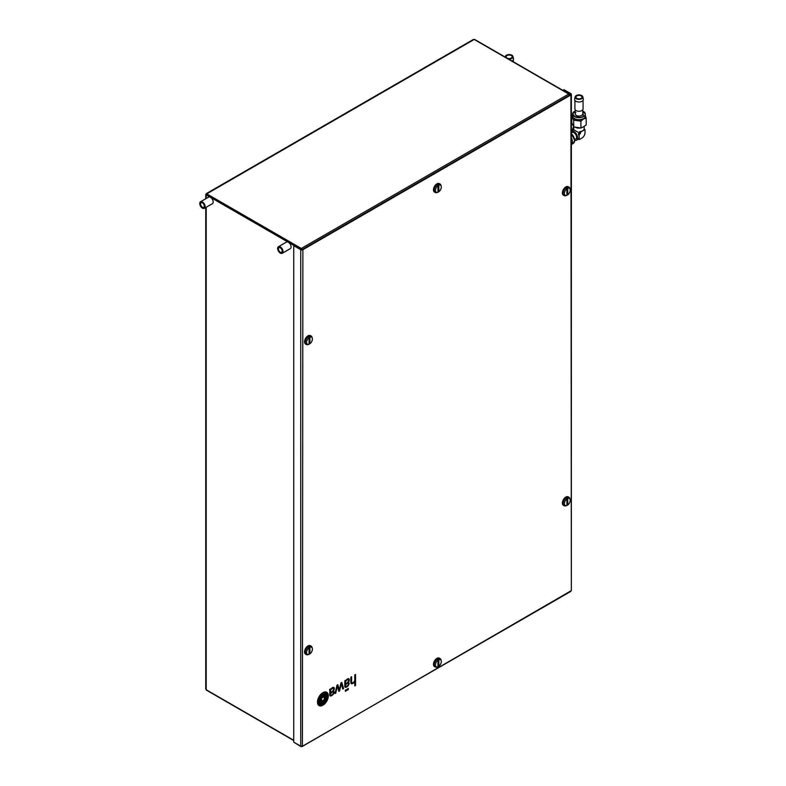<?xml version="1.0" encoding="UTF-8"?>
<svg xmlns="http://www.w3.org/2000/svg" width="786" height="786" viewBox="0 0 786 786"><rect width="100%" height="100%" fill="white"/><g stroke="black" fill="none" stroke-linecap="round" stroke-linejoin="round"><path stroke-width="1.18" d="M472.995 39.673L206.256 193.641L206.197 194.859L206.354 193.621M569.644 94.988L569.152 94.006L474.606 39.418L473.192 39.526L474.204 39.457L568.74 94.045L569.26 95.322M206.197 687.927L206.197 207.268L206.197 689.744L206.767 690.079L205.775 688.595M205.775 194.427L205.745 198.75M302.571 249.3L301.313 248.445L568.74 94.045L569.319 94.379L474.773 39.791M300.733 249.437L301.313 248.445L206.767 193.857L474.204 39.457M347.609 679.615A2.387 1.375 120 0 0 347.166 679.802A2.387 1.375 120 0 0 347.009 679.9A3.183 1.837 120 0 0 346.606 680.214L346.665 680.244A3.183 1.837 120 0 1 347.068 679.929A2.387 1.375 120 0 1 347.216 679.831A2.387 1.375 120 0 1 347.667 679.644A1.582 0.914 120 0 1 348.159 679.693A1.582 0.914 120 0 0 348.11 679.664A1.582 0.914 120 0 0 347.609 679.615L347.667 679.644M348.778 678.75A2.083 1.208 -60 0 0 348.316 678.662A2.417 1.395 -60 0 0 347.933 678.76A3.901 2.25 -60 0 0 347.5 678.966A3.901 2.25 -60 0 0 347.471 678.986A5.738 3.311 -60 0 0 347.068 679.251A3.989 2.309 120 0 0 346.665 679.566A3.203 1.847 120 0 0 346.233 679.998A3.036 1.759 120 0 0 345.899 680.43A3.665 2.112 120 0 0 345.516 681.059L345.467 680.804A1.533 0.884 -60 0 0 345.447 680.568L345.231 680.43A1.218 0.698 120 0 0 345.054 680.509A1.218 0.698 120 0 0 345.025 680.529L344.759 681.167A1.552 0.894 120 0 1 344.789 681.364A4.117 2.378 120 0 1 344.808 681.609L344.779 685.687A4.421 2.554 -60 0 0 344.789 686.08A66.987 38.681 -60 0 0 344.818 686.463A1.621 0.933 -60 0 0 344.848 686.679A10.739 6.2 -60 0 0 344.907 686.876A1.248 0.717 -60 0 0 344.985 687.052A2.997 1.729 -60 0 0 345.142 687.219A1.248 0.717 -60 0 0 345.221 687.278A1.248 0.717 -60 0 0 345.329 687.318A2.79 1.611 -60 0 0 345.594 687.357A2.014 1.159 -60 0 0 345.84 687.318A9.707 5.6 -60 0 0 346.066 687.259A2.397 1.385 -60 0 0 346.282 687.18A24.582 14.187 -60 0 0 346.508 687.072A2.938 1.7 -60 0 0 346.822 686.895A7.388 4.264 -60 0 0 347.324 686.551A3.557 2.053 -60 0 0 348.365 685.471A2.496 1.444 -60 0 0 349.023 684.095A2.967 1.719 -60 0 0 349.151 683.093L348.395 683.525A3.154 1.818 120 0 1 348.286 684.4A1.444 0.835 120 0 1 348.051 684.979A1.808 1.041 120 0 1 347.412 685.775A3.802 2.191 120 0 1 346.754 686.227A3.006 1.739 120 0 1 346.233 686.443A1.336 0.766 -60 0 1 345.889 686.433A1.267 0.737 120 0 1 345.82 686.404A1.267 0.737 120 0 1 345.604 686.099A2.643 1.523 120 0 1 345.526 685.706A5.915 3.409 120 0 1 345.516 685.294L346.665 683.791A15.563 8.99 -60 0 0 347.068 683.496A14.325 8.273 -60 0 0 347.795 682.916A3.341 1.926 -60 0 0 348.552 682.12A2.319 1.336 -60 0 0 349.131 681.01A2.446 1.415 -60 0 0 349.269 680.48A2.702 1.562 -60 0 0 349.308 679.831A3.036 1.759 -60 0 0 349.161 679.183A2.309 1.336 -60 0 0 348.797 678.76A2.309 1.336 -60 0 1 348.797 678.76A2.309 1.336 -60 0 1 349.102 679.143A3.036 1.759 -60 0 1 349.249 679.792A2.702 1.562 -60 0 1 349.22 680.45A2.446 1.415 -60 0 1 349.082 680.981A2.319 1.336 -60 0 1 348.493 682.081A3.341 1.926 -60 0 1 347.736 682.887A14.325 8.273 -60 0 1 347.009 683.466A15.563 8.99 -60 0 1 346.606 683.761L345.516 684.606M326.092 693.075A7.683 4.441 120 0 0 326.062 693.065A7.683 4.441 120 0 0 325.335 692.78A5.531 3.193 120 0 0 323.095 693.252A5.531 3.193 120 0 0 323.056 693.272A6.484 3.743 120 0 0 322.653 693.537L322.712 693.566A6.484 3.743 120 0 1 323.115 693.311A5.531 3.193 120 0 1 323.144 693.281A5.531 3.193 120 0 1 325.384 692.81A7.683 4.441 120 0 1 326.111 693.095A7.683 4.441 120 0 1 326.937 693.842A7.565 4.372 120 0 1 327.683 696.209A5.414 3.124 120 0 1 327.163 699.019A7.28 4.205 120 0 1 325.797 701.554A7.84 4.529 120 0 1 324.589 703.048A7.349 4.244 120 0 1 323.115 704.315A8.97 5.178 -60 0 1 322.712 704.58A4.913 2.839 -60 0 1 321.228 705.111A7.064 4.077 -60 0 1 319.902 704.904A7.123 4.117 -60 0 1 319.666 704.787A7.123 4.117 -60 0 1 318.664 703.696A8.469 4.893 -60 0 1 318.153 701.937A5.227 3.016 -60 0 1 318.301 700.031A6.278 3.625 -60 0 1 319.332 697.437A8.017 4.628 -60 0 1 320.816 695.305A7.408 4.274 -60 0 1 322.712 693.566M322.908 705.219A7.693 4.441 120 0 0 327.939 698.449A7.693 4.441 120 0 0 326.76 692.279A7.693 4.441 120 0 0 322.908 692.663A7.693 4.441 120 0 0 317.888 699.442A7.693 4.441 120 0 0 319.067 705.602A7.693 4.441 120 0 0 322.908 705.219M319.037 705.592A7.693 4.441 120 0 0 322.859 705.189A7.693 4.441 120 0 0 327.87 698.44A7.693 4.441 120 0 0 326.73 692.27M333.785 687.396A2.171 1.258 120 0 1 333.991 687.593A2.702 1.562 120 0 1 334.227 688.202A3.075 1.769 120 0 1 334.247 688.949A2.309 1.336 120 0 1 334.06 689.705A2.407 1.385 120 0 1 333.618 690.58A2.692 1.552 120 0 1 333.176 691.13A4.303 2.486 120 0 1 332.675 691.601A11.505 6.642 120 0 1 332.016 692.122L332.065 692.152A11.505 6.642 120 0 0 332.733 691.631A4.303 2.486 120 0 0 333.235 691.159A2.692 1.552 120 0 0 333.667 690.609A2.407 1.385 120 0 0 334.119 689.735A2.309 1.336 120 0 0 334.296 688.978A3.075 1.769 120 0 0 334.286 688.231A2.702 1.562 120 0 0 334.04 687.632A2.171 1.258 120 0 0 333.804 687.416A2.171 1.258 120 0 0 333.608 687.337A2.093 1.208 120 0 0 333.126 687.357A3.262 1.886 120 0 0 332.675 687.534A5.011 2.889 120 0 0 332.478 687.642A5.011 2.889 120 0 0 332.065 687.907A4.156 2.397 120 0 0 331.663 688.222A3.203 1.847 -60 0 0 331.299 688.585A3.095 1.788 -60 0 0 331.004 688.949A3.095 1.788 -60 0 0 330.729 689.351A5.374 3.105 -60 0 0 330.513 689.725A3.635 2.103 -60 0 0 330.523 689.322L330.464 689.293A3.635 2.103 -60 0 1 330.464 689.686L330.513 689.725M330.513 692.653L330.464 691.316A5.374 3.105 120 0 1 330.484 690.973A2.466 1.425 120 0 1 330.533 690.58A1.641 0.953 120 0 1 330.67 690.147A1.651 0.953 120 0 1 330.926 689.676A2.368 1.366 120 0 1 331.211 689.293A3.065 1.769 120 0 1 331.613 688.88A3.714 2.142 120 0 1 332.016 688.556A2.034 1.179 -60 0 1 332.193 688.448A2.034 1.179 -60 0 1 332.842 688.251A1.523 0.874 -60 0 1 333.117 688.32A1.523 0.874 -60 0 1 333.146 688.34A1.523 0.874 -60 0 1 333.293 688.448A1.769 1.022 -60 0 1 333.51 689.283A2.211 1.277 -60 0 1 333.441 689.715A1.11 0.639 -60 0 1 333.333 690.02A2.063 1.189 -60 0 1 333.077 690.481A1.621 0.933 -60 0 1 332.842 690.796A5.551 3.203 -60 0 1 332.586 691.071A2.338 1.346 -60 0 1 332.331 691.307A15.818 9.137 -60 0 1 332.065 691.523A10.857 6.268 -60 0 1 331.663 691.827L330.513 692.653L330.513 691.346A5.374 3.105 120 0 1 330.533 691.002A2.466 1.425 120 0 1 330.592 690.609A1.641 0.953 120 0 1 330.729 690.177A1.651 0.953 120 0 1 330.985 689.705A2.368 1.366 120 0 1 331.27 689.322A3.065 1.769 120 0 1 331.663 688.909A3.714 2.142 120 0 1 332.065 688.585A2.034 1.179 -60 0 1 332.242 688.477A2.034 1.179 -60 0 1 332.891 688.281A1.523 0.874 -60 0 1 333.166 688.349L333.117 688.32M323.36 693.91A3.675 2.122 120 0 0 323.115 694.067A6.023 3.478 120 0 0 322.712 694.362A8.921 5.148 -60 0 0 321.012 696.032A7.113 4.107 -60 0 0 319.558 698.155A4.667 2.692 -60 0 0 318.9 699.854A3.124 1.798 -60 0 0 318.792 700.965A10.1 5.836 -60 0 0 318.939 701.986A6.514 3.763 -60 0 0 319.489 703.224A12.655 7.31 -60 0 0 320.069 703.873A4.922 2.839 -60 0 0 320.364 704.089A4.922 2.839 -60 0 0 321.101 704.315A4.687 2.702 -60 0 0 321.779 704.256A2.604 1.503 -60 0 0 322.132 704.128A4.608 2.663 120 0 0 322.712 703.804A6.642 3.842 -60 0 0 323.115 703.519A7.791 4.5 120 0 0 325.345 701.171A7.094 4.097 120 0 0 326.603 698.99A3.38 1.955 120 0 0 327.025 697.349A5.08 2.938 120 0 0 326.966 696.298A8.901 5.138 120 0 0 326.436 694.824A7.32 4.225 120 0 0 325.62 693.91A5.964 3.439 120 0 0 325.483 693.832A5.964 3.439 120 0 0 324.716 693.576A3.675 2.122 120 0 0 323.36 693.91M324.844 694.49L324.795 694.46A6.406 3.704 120 0 0 324.795 694.46A6.406 3.704 120 0 0 324.589 694.352A2.191 1.267 120 0 0 323.94 694.333A2.112 1.218 120 0 0 323.577 694.49A2.112 1.218 120 0 0 323.537 694.519A4.745 2.741 120 0 0 323.056 694.844A24.366 14.069 120 0 0 322.653 695.168L322.712 695.197A24.366 14.069 120 0 1 323.115 694.883A4.745 2.741 120 0 1 323.586 694.549A2.112 1.218 120 0 1 323.635 694.519A2.112 1.218 120 0 1 323.999 694.362A2.191 1.267 120 0 1 324.638 694.382A6.406 3.704 120 0 1 324.844 694.49A6.406 3.704 120 0 1 325.414 694.962A7.467 4.313 120 0 1 325.994 695.964A12.881 7.438 120 0 1 326.298 696.966A5.61 3.242 120 0 1 326.387 697.683A1.248 0.717 120 0 1 326.367 697.968A3.154 1.818 120 0 1 325.944 699.265A3.341 1.926 120 0 1 325.463 700.061A12.085 6.976 120 0 1 324.549 701.259A5.924 3.419 120 0 1 323.861 701.986A13.264 7.654 120 0 1 323.115 702.674A15.317 8.843 -60 0 1 322.712 703.008A3.566 2.053 -60 0 1 322.093 703.411A1.729 0.992 -60 0 1 321.818 703.519A2.358 1.366 -60 0 1 321.553 703.558A2.476 1.434 -60 0 1 321.307 703.539A3.891 2.25 -60 0 1 320.943 703.391A4.863 2.81 -60 0 1 320.934 703.391A4.863 2.81 -60 0 1 320.717 703.234A6.337 3.655 -60 0 1 320.501 703.038A7.251 4.185 -60 0 1 320.216 702.674A9.481 5.473 -60 0 1 319.892 702.085A8.587 4.962 -60 0 1 319.529 700.866A16.604 9.589 -60 0 1 319.46 700.405A2.319 1.336 -60 0 1 319.47 699.746A1.906 1.1 -60 0 1 319.617 699.206A3.783 2.181 -60 0 1 319.873 698.626A4.077 2.358 -60 0 1 320.491 697.624A19.984 11.535 -60 0 1 320.943 697.015A5.708 3.291 -60 0 1 321.612 696.249A63.46 36.637 -60 0 1 322.132 695.728A5.197 2.997 -60 0 1 322.712 695.197M323.891 695.129A0.943 0.54 120 0 0 323.861 695.148A7.005 4.048 120 0 0 323.115 695.689A13.726 7.929 120 0 0 322.712 696.032A12.38 7.143 -60 0 0 321.739 696.936A9.55 5.512 -60 0 0 321.297 697.408A7.32 4.225 -60 0 0 320.845 697.939A1.66 0.963 -60 0 0 320.767 698.047A32.491 18.756 -60 0 0 320.541 698.351A1.601 0.924 -60 0 0 320.354 698.656A2.299 1.326 -60 0 0 320.167 699.059L320.099 699.412A8.184 4.726 -60 0 0 320.138 699.904A6.897 3.979 -60 0 0 320.275 700.64A51.287 29.613 -60 0 0 320.452 701.259A6.209 3.586 -60 0 0 320.619 701.702A19.395 11.201 -60 0 0 320.875 702.222A3.154 1.818 -60 0 0 321.022 702.438A7.467 4.313 -60 0 0 321.258 702.694A1.533 0.884 -60 0 0 321.346 702.763A1.533 0.884 -60 0 0 321.425 702.792A2.486 1.434 -60 0 0 321.592 702.841L321.779 702.822A1.179 0.678 -60 0 0 322.064 702.674A53.124 30.674 -60 0 0 322.712 702.193A6.082 3.508 -60 0 0 323.115 701.869A8.911 5.148 120 0 0 323.763 701.259A44.822 25.879 120 0 0 324.382 700.631A5.158 2.977 120 0 0 325.168 699.687A3.095 1.788 -60 0 0 325.542 699.088A1.032 0.599 120 0 0 325.718 698.361A9.972 5.757 120 0 0 325.669 697.84A6.632 3.832 120 0 0 325.581 697.398A18.333 10.582 120 0 0 325.316 696.475A8.204 4.736 120 0 0 324.873 695.551A4.048 2.338 120 0 0 324.471 695.138A1.71 0.983 120 0 0 324.441 695.119A1.71 0.983 120 0 0 324.225 695.05L324.048 695.06A0.943 0.54 120 0 0 323.891 695.129M324.176 695.689L324.078 695.718A6.445 3.724 120 0 0 323.665 695.993A44.085 25.457 120 0 0 323.056 696.445A21.635 12.488 120 0 0 322.653 696.75L322.712 696.779A21.635 12.488 120 0 1 323.115 696.475A44.085 25.457 120 0 1 323.724 696.023A6.445 3.724 120 0 1 324.127 695.748L324.264 695.728A1.218 0.707 120 0 1 324.441 695.924A5.895 3.409 120 0 1 324.598 696.317A9.864 5.699 120 0 1 324.805 697.153A71.831 41.471 120 0 1 324.952 698.056A12.547 7.241 120 0 1 325.05 698.921A5.816 3.36 120 0 1 325.06 699.137L324.932 699.432A2.525 1.454 120 0 1 324.51 699.904A14.079 8.125 120 0 1 323.115 701.112A15.317 8.843 120 0 1 322.712 701.417A2018.33 1165.284 -60 0 1 322.103 701.859A5.748 3.321 -60 0 1 321.69 702.134L321.592 702.163A1.248 0.717 -60 0 1 321.376 701.957A6.887 3.979 -60 0 1 321.297 701.78A3.527 2.034 -60 0 1 321.219 701.564A31.037 17.921 -60 0 1 321.11 701.171A9.54 5.512 -60 0 1 320.983 700.581A282.97 163.37 -60 0 1 320.865 699.825A12.055 6.956 -60 0 1 320.757 698.882A3.124 1.808 -60 0 1 320.757 698.744L320.786 698.626A0.884 0.511 -60 0 1 320.943 698.381A2.112 1.218 -60 0 1 321.209 698.086A9.452 5.463 -60 0 1 321.946 697.398A18.383 10.611 -60 0 1 322.712 696.779M345.447 680.45L345.506 680.597A1.533 0.884 -60 0 1 345.516 680.833L345.516 681.059M346.341 690.747L346.341 689.568L345.349 690.147L345.349 691.326L346.341 690.747L346.292 689.607M348.326 689.597L348.326 688.428L347.333 688.998L347.333 690.177L348.326 689.597L348.277 688.457M570.931 94.949A1.523 0.874 0 0 0 571.373 94.33L571.343 590.62L570.931 94.949L302.885 249.712L302.394 745.943L300.733 746.189L301.313 746.523L293.748 742.161L293.748 245.674L300.733 249.712A1.523 0.874 0 0 0 302.885 249.712M341.301 683.791L342.784 689.076L343.629 688.585L341.753 682.415L340.977 682.867L339.277 689.98L337.793 684.704L336.998 685.166L335.042 693.537L335.74 693.144L337.312 686.099L338.845 691.346L339.611 690.904L341.242 683.761L339.611 690.904M332.065 692.152A20.19 11.662 -60 0 1 331.663 692.446L330.513 693.95A15.219 8.793 -60 0 0 330.533 694.293A2.604 1.503 -60 0 0 330.592 694.696A1.513 0.874 -60 0 0 330.719 694.962A1.169 0.678 -60 0 0 330.827 695.06A1.169 0.678 -60 0 0 331.014 695.119A1.867 1.071 -60 0 0 331.535 695.001A4.657 2.692 -60 0 0 332.173 694.618A2.27 1.307 -60 0 0 332.792 694.038A1.464 0.845 -60 0 0 333.117 693.537A1.769 1.022 -60 0 0 333.313 692.967A2.505 1.444 -60 0 0 333.382 692.554A4.578 2.643 -60 0 0 333.402 692.181L334.158 691.749A2.948 1.7 120 0 1 334.03 692.761A2.535 1.464 120 0 1 333.795 693.409A2.564 1.474 120 0 1 333.077 694.5A4.745 2.741 120 0 1 332.026 695.433A4.343 2.505 120 0 1 331.063 695.915A3.252 1.877 120 0 1 330.503 696.013A1.631 0.943 120 0 1 330.218 695.934A1.631 0.943 120 0 1 330.022 695.748A2.378 1.375 120 0 1 329.825 695.178A6.809 3.93 120 0 1 329.786 694.47L329.806 690.177A2.27 1.317 120 0 0 329.786 689.902L329.58 689.676A1.945 1.13 120 0 0 329.511 689.676A1.945 1.13 120 0 0 329.511 689.646L330.022 689.184A1.827 1.051 120 0 1 330.199 689.106L330.425 689.086M352 682.818A1.631 0.943 -60 0 1 351.961 682.798L351.912 682.769A1.631 0.943 -60 0 1 351.912 682.769L352 682.818A1.631 0.943 -60 0 0 352.177 682.887A1.906 1.1 -60 0 0 352.423 682.896A2.103 1.218 -60 0 0 352.609 682.857A1.955 1.13 -60 0 0 352.835 682.769A3.517 2.034 -60 0 0 353.061 682.651A2.79 1.611 -60 0 0 353.592 682.248A3.665 2.112 -60 0 0 353.897 681.943A2.23 1.287 -60 0 0 354.172 681.609A2.446 1.415 -60 0 0 354.407 681.256A1.474 0.845 -60 0 0 354.545 680.971A3.036 1.749 -60 0 0 354.624 680.764A1.218 0.707 -60 0 0 354.683 680.578A2.898 1.68 -60 0 0 354.732 680.362A1.543 0.894 -60 0 0 354.761 680.155A16.752 9.668 -60 0 0 354.781 679.969A2.977 1.719 -60 0 0 354.781 679.762L354.781 674.899L355.527 674.467L355.527 685.451L354.781 685.873L354.732 681.315A2.908 1.68 120 0 1 354.407 681.826L354.457 681.855A12.753 7.369 -60 0 1 354.191 682.228A2.417 1.395 -60 0 1 353.847 682.621A5.119 2.957 120 0 1 352.924 683.388A3.213 1.857 120 0 1 352.01 683.791A2.466 1.425 120 0 1 351.322 683.702A2.466 1.425 120 0 1 351.322 683.692A1.808 1.041 120 0 1 351.047 683.368A3.498 2.014 120 0 1 350.929 683.034A2.663 1.533 -60 0 1 350.88 682.7A24.061 13.893 120 0 1 350.861 682.307A5.679 3.282 120 0 1 350.861 682.081L350.861 677.159L351.607 676.726L351.607 681.649A4.706 2.722 -60 0 0 351.656 682.179A2.476 1.434 -60 0 0 351.784 682.582A1.454 0.845 -60 0 0 351.961 682.798A1.631 0.943 -60 0 1 351.941 682.788A1.454 0.845 -60 0 1 351.725 682.553A2.476 1.434 -60 0 1 351.607 682.15A4.706 2.722 -60 0 1 351.558 681.619L351.558 676.756M354.457 681.855A2.908 1.68 120 0 0 354.781 681.344M570.39 94.644L570.39 94.025L570.39 94.644L302.345 249.398L294.288 245.37L293.748 245.674M301.844 746.592L570.764 591.436M571.343 590.62L302.325 746.454L300.9 746.562L293.748 742.161M571.373 94.33A1.523 0.874 0 0 0 570.931 93.711L563.945 89.683L563.405 90.685M570.39 94.025L563.405 89.987M347.333 690.108L348.277 689.568M345.349 691.258L346.292 690.717M346.606 680.214A2.761 1.592 -60 0 0 345.968 680.951A1.749 1.012 -60 0 0 345.673 681.491A1.552 0.894 -60 0 0 345.535 681.924A2.741 1.582 -60 0 0 345.476 682.258A3.714 2.142 -60 0 0 345.457 682.661L345.516 683.997A12.822 7.408 120 0 0 346.086 683.594L346.665 683.172A13.961 8.066 -60 0 0 347.068 682.867A4.559 2.633 120 0 0 347.638 682.356A2.397 1.385 120 0 0 348.021 681.904A1.7 0.983 120 0 0 348.365 681.265A1.356 0.786 120 0 0 348.483 680.843A2.211 1.277 120 0 0 348.503 680.352A1.71 0.992 120 0 0 348.286 679.792A1.582 0.914 120 0 0 348.159 679.693L348.11 679.664M345.516 683.997L345.516 682.69A3.714 2.142 -60 0 1 345.535 682.287A2.741 1.582 -60 0 1 345.585 681.953A1.552 0.894 -60 0 1 345.722 681.521A1.749 1.012 -60 0 1 346.027 680.981A2.761 1.592 -60 0 1 346.665 680.244M345.457 684.577L345.457 685.264A5.915 3.409 120 0 0 345.476 685.667A2.643 1.523 120 0 0 345.545 686.07A1.267 0.737 120 0 0 345.771 686.375A1.267 0.737 120 0 0 345.801 686.384L345.82 686.404M349.092 683.122A2.967 1.719 -60 0 1 348.974 684.066A2.496 1.444 -60 0 1 348.316 685.441A3.557 2.053 -60 0 1 347.274 686.522A7.388 4.264 -60 0 1 346.773 686.866A2.938 1.7 -60 0 1 346.459 687.043A24.582 14.187 -60 0 1 346.233 687.151A2.397 1.385 -60 0 1 346.007 687.229A9.707 5.6 -60 0 1 345.791 687.288A2.014 1.159 -60 0 1 345.535 687.318A2.79 1.611 -60 0 1 345.27 687.288A1.248 0.717 -60 0 1 345.192 687.259M338.835 691.297L339.562 690.874M335.062 693.468L337.312 686.099M339.277 689.98L337.754 684.724M342.775 689.017L343.57 688.556L341.714 682.435M319.647 704.767A7.123 4.117 -60 0 1 319.617 704.757A7.123 4.117 -60 0 1 318.605 703.667A8.469 4.893 -60 0 1 318.094 701.908A5.227 3.016 -60 0 1 318.242 700.002A6.278 3.625 -60 0 1 319.273 697.398A8.017 4.628 -60 0 1 320.757 695.276A7.408 4.274 -60 0 1 322.653 693.537M332.016 692.122A20.19 11.662 -60 0 1 331.613 692.417L330.513 693.262M330.464 693.232L330.513 693.95M330.808 695.04A1.169 0.678 -60 0 1 330.778 695.03A1.169 0.678 -60 0 1 330.66 694.932A1.513 0.874 -60 0 1 330.533 694.667A2.604 1.503 -60 0 1 330.474 694.254A15.219 8.793 -60 0 1 330.464 693.92M330.189 695.915A1.631 0.943 120 0 0 330.444 695.974A3.252 1.877 120 0 0 331.014 695.885A4.343 2.505 120 0 0 331.967 695.404A4.745 2.741 120 0 0 333.018 694.47A2.564 1.474 120 0 0 333.745 693.38A2.535 1.464 120 0 0 333.981 692.721A2.948 1.7 120 0 0 334.099 691.778M354.407 681.826A12.753 7.369 -60 0 1 354.132 682.199A2.417 1.395 -60 0 1 353.788 682.592L353.847 682.621M351.303 683.682A2.466 1.425 120 0 0 351.951 683.761A3.213 1.857 120 0 0 352.875 683.358A5.119 2.957 120 0 0 353.788 682.592M355.469 674.496L355.527 685.451M355.469 685.412L354.781 685.814M320.334 704.069A4.922 2.839 -60 0 0 321.052 704.285A4.687 2.702 -60 0 0 321.729 704.227A2.604 1.503 -60 0 0 322.083 704.099A4.608 2.663 120 0 0 322.653 703.775A6.642 3.842 -60 0 0 323.056 703.49A7.791 4.5 120 0 0 325.296 701.141A7.094 4.097 120 0 0 326.554 698.96A3.38 1.955 120 0 0 326.976 697.32A5.08 2.938 120 0 0 326.907 696.268A8.901 5.138 120 0 0 326.377 694.785A7.32 4.225 120 0 0 325.561 693.881A5.964 3.439 120 0 0 325.463 693.812M320.885 703.362L320.885 703.362A4.863 2.81 -60 0 1 320.659 703.205A6.337 3.655 -60 0 1 320.452 703.008A7.251 4.185 -60 0 1 320.167 702.645A9.481 5.473 -60 0 1 319.843 702.055A8.587 4.962 -60 0 1 319.47 700.837A16.604 9.589 -60 0 1 319.401 700.375A2.319 1.336 -60 0 1 319.421 699.717A1.906 1.1 -60 0 1 319.568 699.176A3.783 2.181 -60 0 1 319.823 698.597A4.077 2.358 -60 0 1 320.442 697.585A19.984 11.535 -60 0 1 320.894 696.986A5.708 3.291 -60 0 1 321.553 696.219A63.46 36.637 -60 0 1 322.073 695.689A5.197 2.997 -60 0 1 322.653 695.168M321.327 702.743A1.533 0.884 -60 0 0 321.366 702.763A2.486 1.434 -60 0 0 321.543 702.812L321.72 702.792A1.179 0.678 -60 0 0 322.005 702.635A53.124 30.674 -60 0 0 322.653 702.163A6.082 3.508 -60 0 0 323.056 701.839A8.911 5.148 120 0 0 323.714 701.23A44.822 25.879 120 0 0 324.323 700.601A5.158 2.977 120 0 0 325.119 699.648A3.095 1.788 -60 0 0 325.483 699.059A1.032 0.599 120 0 0 325.669 698.332A9.972 5.757 120 0 0 325.61 697.811A6.632 3.832 120 0 0 325.532 697.369A18.333 10.582 120 0 0 325.266 696.445A8.204 4.736 120 0 0 324.815 695.512A4.048 2.338 120 0 0 324.421 695.109A1.71 0.983 120 0 0 324.412 695.109L324.471 695.138M321.503 702.124L321.494 702.124A1.248 0.717 -60 0 1 321.327 701.927A6.887 3.979 -60 0 1 321.238 701.751A3.527 2.034 -60 0 1 321.169 701.534A31.037 17.921 -60 0 1 321.061 701.141A9.54 5.512 -60 0 1 320.934 700.552A282.97 163.37 -60 0 1 320.806 699.795A12.055 6.956 -60 0 1 320.708 698.852A3.124 1.808 -60 0 1 320.708 698.715L320.737 698.587A0.884 0.511 -60 0 1 320.894 698.351A2.112 1.218 -60 0 1 321.15 698.056A9.452 5.463 -60 0 1 321.896 697.369A18.383 10.611 -60 0 1 322.653 696.75M324.274 696.592L324.274 699.727L321.553 701.289L321.553 698.165L324.274 696.592M324.215 696.622L324.274 699.727M321.553 701.23L324.215 699.687M312.297 338.206A4.107 2.368 120 0 0 309.92 337.106L309.92 343.737A4.107 2.368 120 0 0 312.297 338.206L312.062 337.312A4.863 2.81 120 0 0 311.168 336.025L310.421 335.593A4.863 2.81 120 0 0 307.984 335.828A4.863 2.81 120 0 0 304.811 340.112A4.863 2.81 120 0 0 305.558 344.013L306.304 344.445A4.863 2.81 120 0 0 307.866 344.582L308.751 344.337A4.107 2.368 120 0 0 309.055 344.229L309.055 337.607A4.107 2.368 120 0 0 306.589 342.165A4.107 2.368 120 0 0 308.751 344.337M311.168 336.025A4.863 2.81 120 0 0 309.163 336.044A4.863 2.81 120 0 0 308.741 336.27A4.863 2.81 120 0 0 308.309 336.546A4.863 2.81 120 0 0 305.489 340.829A4.863 2.81 120 0 0 306.304 344.445M309.055 337.607L308.309 336.546M309.92 343.737L309.163 343.924L309.163 336.044L309.92 337.106M441.211 186.233A4.107 2.368 120 0 0 438.843 185.142L438.843 191.774A4.107 2.368 120 0 0 441.211 186.233L440.985 185.349A4.863 2.81 120 0 0 440.091 184.062L439.335 183.629A4.863 2.81 120 0 0 436.908 183.865A4.863 2.81 120 0 0 433.725 188.149A4.863 2.81 120 0 0 434.471 192.049L435.228 192.482A4.863 2.81 120 0 0 436.79 192.609L437.674 192.374A4.107 2.368 120 0 0 437.979 192.265L437.979 185.643A4.107 2.368 120 0 0 435.513 190.202A4.107 2.368 120 0 0 437.674 192.374M440.091 184.062A4.863 2.81 120 0 0 438.087 184.081A4.863 2.81 120 0 0 437.655 184.297A4.863 2.81 120 0 0 437.232 184.582A4.863 2.81 120 0 0 434.403 188.866A4.863 2.81 120 0 0 435.228 192.482M437.979 185.643L437.232 184.582M438.843 191.774L438.087 191.961L438.087 184.081L438.843 185.142M570.135 189.338A4.107 2.368 120 0 0 567.757 188.247L567.757 194.869A4.107 2.368 120 0 0 570.135 189.338L569.899 188.444A4.863 2.81 120 0 0 569.005 187.166L568.258 186.724A4.863 2.81 120 0 0 565.822 186.97A4.863 2.81 120 0 0 562.648 191.253A4.863 2.81 120 0 0 563.395 195.154L564.152 195.586A4.863 2.81 120 0 0 565.704 195.714L566.598 195.468A4.107 2.368 120 0 0 566.903 195.37L566.903 188.738A4.107 2.368 120 0 0 564.436 193.297A4.107 2.368 120 0 0 566.598 195.468M569.005 187.166A4.863 2.81 120 0 0 567.011 187.186A4.863 2.81 120 0 0 566.578 187.402A4.863 2.81 120 0 0 566.146 187.687A4.863 2.81 120 0 0 563.326 191.961A4.863 2.81 120 0 0 564.152 195.586M566.903 188.738L566.146 187.687M567.757 194.869L567.011 195.066L567.011 187.186L567.757 188.247M570.135 499.474A4.107 2.368 120 0 0 567.757 498.383L567.757 505.005A4.107 2.368 120 0 0 570.135 499.474L569.899 498.579A4.863 2.81 120 0 0 569.005 497.302L568.258 496.86A4.863 2.81 120 0 0 565.822 497.106A4.863 2.81 120 0 0 562.648 501.389A4.863 2.81 120 0 0 563.395 505.28L564.152 505.722A4.863 2.81 120 0 0 565.704 505.85L566.598 505.604A4.107 2.368 120 0 0 566.903 505.506L566.903 498.874A4.107 2.368 120 0 0 564.436 503.433A4.107 2.368 120 0 0 566.598 505.604M569.005 497.302A4.863 2.81 120 0 0 567.011 497.322A4.863 2.81 120 0 0 566.578 497.538A4.863 2.81 120 0 0 566.146 497.813A4.863 2.81 120 0 0 563.326 502.097A4.863 2.81 120 0 0 564.152 505.722M566.903 498.874L566.146 497.813M567.757 505.005L567.011 505.202L567.011 497.322L567.757 498.383M441.211 660.741A4.107 2.368 120 0 0 438.843 659.65L438.843 666.273A4.107 2.368 120 0 0 441.211 660.741L440.985 659.847A4.863 2.81 120 0 0 440.091 658.57L439.335 658.128A4.863 2.81 120 0 0 436.908 658.373A4.863 2.81 120 0 0 433.725 662.657A4.863 2.81 120 0 0 434.471 666.557L435.228 666.99A4.863 2.81 120 0 0 436.79 667.118L437.674 666.872A4.107 2.368 120 0 0 437.979 666.774L437.979 660.152A4.107 2.368 120 0 0 435.513 664.701A4.107 2.368 120 0 0 437.674 666.872M440.091 658.57A4.863 2.81 120 0 0 438.087 658.589A4.863 2.81 120 0 0 437.655 658.806A4.863 2.81 120 0 0 437.232 659.09A4.863 2.81 120 0 0 434.403 663.364A4.863 2.81 120 0 0 435.228 666.99M437.979 660.152L437.232 659.09M438.843 666.273L438.087 666.469L438.087 658.589L438.843 659.65M312.297 648.332A4.107 2.368 120 0 0 309.92 647.242L309.92 653.873A4.107 2.368 120 0 0 312.297 648.332L312.062 647.448A4.863 2.81 120 0 0 311.168 646.161L310.421 645.728A4.863 2.81 120 0 0 307.984 645.964A4.863 2.81 120 0 0 304.811 650.248A4.863 2.81 120 0 0 305.558 654.149L306.304 654.581A4.863 2.81 120 0 0 307.866 654.709L308.751 654.473A4.107 2.368 120 0 0 309.055 654.365L309.055 647.743A4.107 2.368 120 0 0 306.589 652.301A4.107 2.368 120 0 0 308.751 654.473M311.168 646.161A4.863 2.81 120 0 0 309.163 646.18A4.863 2.81 120 0 0 308.741 646.397A4.863 2.81 120 0 0 308.309 646.682A4.863 2.81 120 0 0 305.489 650.965A4.863 2.81 120 0 0 306.304 654.581M309.055 647.743L308.309 646.682M309.92 653.873L309.163 654.06L309.163 646.18L309.92 647.242M571.373 145.498L572.179 141.991L571.373 139.417M572.1 142.934L572.179 141.991M507.638 58.331A3.036 1.759 180 0 1 506.115 56.808A3.036 1.759 180 0 1 510.674 55.285A3.036 1.759 180 0 1 512.197 56.808A3.036 1.759 180 0 1 507.638 58.331M508.532 59.009A3.861 2.23 0 0 0 512.983 56.533A3.861 2.23 0 0 0 511.087 54.873A3.861 2.23 0 0 0 505.329 56.533A3.861 2.23 0 0 0 505.349 57.172M512.059 61.043A4.372 2.525 0 0 0 513.484 58.852L512.983 56.533M576 96.806A3.036 1.759 180 0 1 579.262 95.381A3.036 1.759 180 0 1 582.023 97.12A3.036 1.759 180 0 1 581.974 97.444A3.036 1.759 180 0 1 578.712 98.869A3.036 1.759 180 0 1 575.951 97.12A3.036 1.759 180 0 1 576 96.806M575.195 96.717A3.861 2.23 0 0 0 575.155 96.845A3.861 2.23 0 0 0 578.398 99.321A3.861 2.23 0 0 0 582.78 97.533A3.861 2.23 0 0 0 582.819 96.845A3.861 2.23 0 0 0 579.095 94.9A3.861 2.23 0 0 0 575.195 96.717M574.694 99.016A4.372 2.525 0 0 0 574.654 99.164A4.372 2.525 0 0 0 578.319 101.974A4.372 2.525 0 0 0 583.281 99.94A4.372 2.525 0 0 0 583.32 99.164L582.819 96.845M574.969 108.478A4.087 2.358 0 0 0 574.9 108.91A4.087 2.358 0 0 0 578.614 111.258A4.087 2.358 0 0 0 582.996 109.342A4.087 2.358 0 0 0 583.065 108.91L583.065 100.372M574.674 139.662L575.784 139.024A3.802 2.191 -120 0 0 576.57 137.285A3.802 2.191 -120 0 0 574.91 133.463A3.802 2.191 -120 0 0 571.982 132.441L571.373 132.795M582.78 109.775L582.78 113.872A3.802 2.191 180 0 1 581.669 115.424A3.802 2.191 180 0 1 577.533 115.896A3.802 2.191 180 0 1 575.185 113.872A3.802 2.191 180 0 1 575.951 112.555M573.77 126.929L573.77 129.778L571.373 131.164A5.207 3.006 60 0 1 575.352 132.687A5.207 3.006 60 0 1 577.572 137.864A5.207 3.006 60 0 1 576.492 140.252A5.207 3.006 60 0 1 574.713 140.36L573.289 143.386L571.835 144.221M579.174 139.623L581.994 138.002A4.254 2.456 -60 0 0 585 132.785L585 129.533L580.49 132.136L580.304 133.767L579.174 134.416L579.174 139.623L578.329 139.142A5.207 3.006 -120 0 0 579.095 136.98A5.207 3.006 -120 0 0 578.329 133.925L579.547 133.109L573.809 129.798M581.63 127.715A5.207 3.006 180 0 0 582.672 127.244L582.75 127.204A5.315 3.065 180 0 1 581.758 127.656M579.547 133.109L579.646 131.645A5.207 3.006 0 0 0 582.672 130.79A5.207 3.006 0 0 0 584.155 129.042L585 129.533M572.66 115.011L571.786 115.945L573.711 120.111L580.913 121.221L583.556 118.883L586.189 118.175L585.315 115.483M571.658 131.007L571.658 130.073L572.463 130.545M571.658 130.073L572.778 129.425L572.974 127.794L573.77 127.332M580.461 128A5.207 3.006 180 0 1 575.47 127.342M579.174 134.416L578.329 133.925M580.49 132.136L579.646 131.645M572.974 127.794L573.77 128.265M580.353 128A5.315 3.065 180 0 1 575.49 127.342M580.913 121.221L580.913 128.03L583.556 126.723L586.189 124.984L586.189 118.175M580.913 128.03L573.711 126.91L573.711 120.111M573.711 126.91L571.786 122.754L571.786 115.945M281.476 252.394A2.663 1.533 -120 0 0 281.653 252.316A2.663 1.533 -120 0 0 281.732 249.398A2.663 1.533 -120 0 0 279.168 247.639A2.663 1.533 -120 0 0 278.991 247.718A2.663 1.533 -120 0 0 278.912 250.636A2.663 1.533 -120 0 0 281.476 252.394M278.676 246.617A3.802 2.191 -120 0 0 278.421 246.725A3.802 2.191 -120 0 0 278.303 250.901A3.802 2.191 -120 0 0 281.968 253.416A3.802 2.191 -120 0 0 282.223 253.308A3.802 2.191 -120 0 0 282.341 249.133A3.802 2.191 -120 0 0 278.676 246.617M290.024 248.769A3.802 2.191 -120 0 0 290.28 248.651A3.802 2.191 -120 0 0 290.398 244.475A3.802 2.191 -120 0 0 286.733 241.96A3.802 2.191 -120 0 0 286.477 242.078A3.802 2.191 -120 0 0 286.251 242.245M200.597 203.515A2.663 1.533 -120 0 0 201.53 206.423A2.663 1.533 -120 0 0 203.761 207.347A2.663 1.533 -120 0 0 204.272 206.58A2.663 1.533 -120 0 0 203.338 203.672A2.663 1.533 -120 0 0 201.108 202.749A2.663 1.533 -120 0 0 200.597 203.515M205.058 207.239A3.802 2.191 -120 0 0 203.731 203.083A3.802 2.191 -120 0 0 200.538 201.756A3.802 2.191 -120 0 0 199.811 202.857A3.802 2.191 -120 0 0 201.137 207.023A3.802 2.191 -120 0 0 204.331 208.339A3.802 2.191 -120 0 0 205.058 207.239M204.331 208.339L212.387 203.682A3.802 2.191 -120 0 0 213.114 202.591A3.802 2.191 -120 0 0 211.788 198.426A3.802 2.191 -120 0 0 208.595 197.109L200.538 201.756M206.197 194.859L206.197 198.494L206.197 194.859L210.039 197.08M210.943 197.6L287.931 242.049M288.826 242.569L293.984 245.546M206.197 689.744L293.748 740.294M300.733 249.712L300.733 746.189M571.373 133.669A6.327 3.655 60 0 1 574.595 140.488A6.327 3.655 60 0 1 573.289 143.386M572.1 141.136A6.553 3.783 -120 0 0 571.373 138.621M571.373 137.904A6.327 3.655 60 0 1 572.385 141.765A6.327 3.655 60 0 1 571.962 143.73M574.595 140.183L571.373 133.6M582.78 111.091L583.33 116.377C581.522 117.704 578.624 117.704 574.645 116.377C572.346 114.078 572.346 112.408 574.645 111.366L575.185 111.091M574.507 111.445A6.327 3.655 0 0 0 572.66 114.029A6.327 3.655 0 0 0 576.56 117.399A6.327 3.655 0 0 0 583.458 116.613A6.327 3.655 0 0 0 585.315 114.029A6.327 3.655 0 0 0 583.389 111.406M575.185 111.032L572.66 114.029L572.66 116.014A6.327 3.655 0 0 0 576.56 119.384A6.327 3.655 0 0 0 583.458 118.598A6.327 3.655 0 0 0 585.315 116.014L585.315 114.029L582.78 111.032M585.315 115.542A6.435 3.714 180 0 1 583.536 118.863A6.435 3.714 180 0 1 575.981 119.521A6.435 3.714 180 0 1 572.66 115.542M572.778 129.425L573.583 129.886M579.459 133.276L580.304 133.767M572.974 129.101L573.77 129.562M580.49 133.443L579.646 132.952M205.745 207.524L205.745 688.841L206.364 690.118L293.748 740.569M574.713 140.33L571.373 133.482M513.238 61.721L513.238 60.06M505.329 56.533L505.202 57.083M575.155 96.845L574.654 99.164M575.185 113.872L575.185 109.775M574.9 108.91L574.9 100.372M584.195 126.34L584.195 129.071M576.492 140.252L578.368 139.161M278.421 246.725L286.477 242.078M282.223 253.308L290.28 248.651"/></g></svg>
